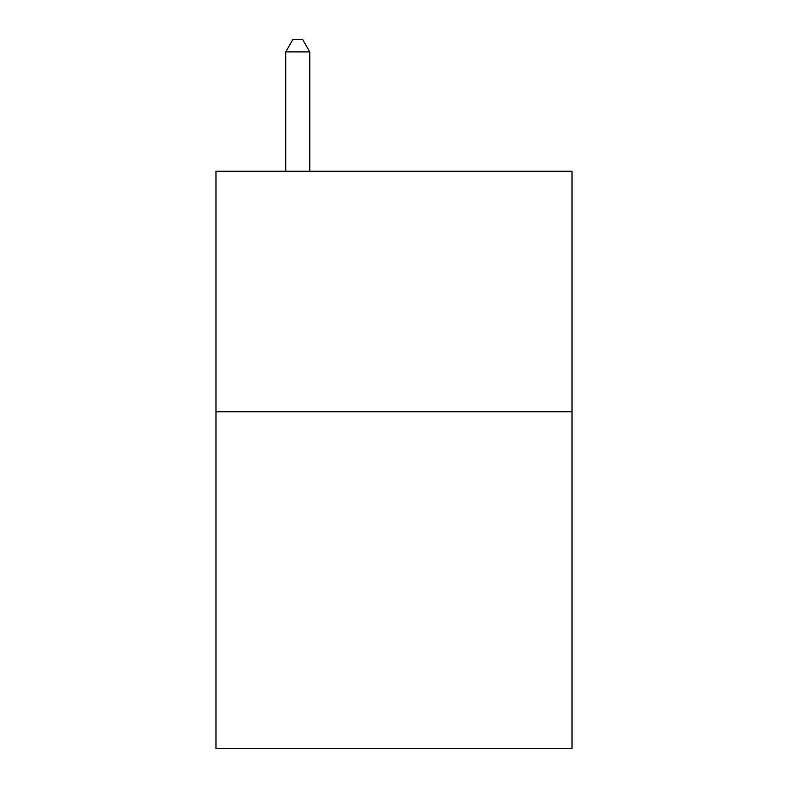 <?xml version="1.0" encoding="UTF-8"?>
<svg xmlns="http://www.w3.org/2000/svg" width="788" height="788" viewBox="0 0 788 788"><rect width="100%" height="100%" fill="white"/><g stroke="black" fill="none" stroke-linecap="round" stroke-linejoin="round"><path stroke-width="1.18" d="M572.019 411.799L572.019 748.6L215.981 748.6L215.981 171.232L572.019 171.232L572.019 411.799L215.981 411.799M309.802 171.232L309.802 51.91L285.739 51.91L285.739 171.232M285.739 51.91L292.959 39.4L302.582 39.4L309.802 51.91"/></g></svg>
